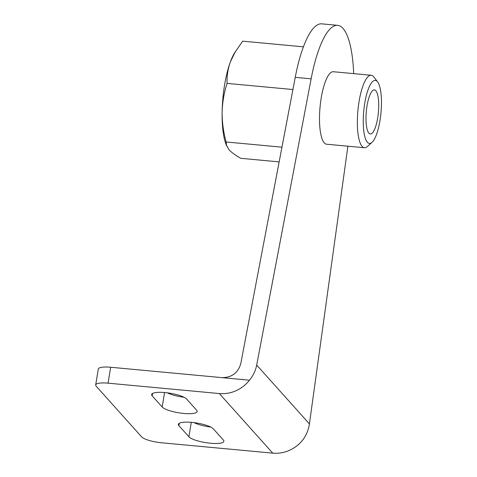 <?xml version="1.0" encoding="UTF-8"?>
<svg xmlns="http://www.w3.org/2000/svg" width="477" height="477" viewBox="0 0 477 477"><rect width="100%" height="100%" fill="white"/><g stroke="black" fill="none" stroke-linecap="round" stroke-linejoin="round"><path stroke-width="0.72" d="M377.701 117.885A22.133 6.058 -84.7 0 1 370.301 133.965A22.133 6.058 -84.7 0 1 366.324 111.362A22.133 6.058 -84.7 0 1 374.415 89.891A22.133 6.058 -84.7 0 1 377.701 117.885M303.426 46.829L242.668 41.159L234.428 53.126A52.565 14.388 95.3 0 0 230.379 61.861C227.845 69.07 226.748 76.248 227.088 83.392L292.92 89.539M227.088 83.392C224.053 92.687 222.401 102.311 222.127 112.262C222.085 122.261 223.433 132.165 226.158 141.973L281.955 147.178M380.002 120.454A31.661 8.669 95.3 0 0 377.635 81.937A31.661 8.669 95.3 0 0 364.714 103.402A31.661 8.669 95.3 0 0 364.261 134.109A31.661 8.669 95.3 0 0 371.994 142.379A31.661 8.669 95.3 0 0 380.002 120.454M377.635 81.937L373.89 77.024A36.401 9.963 95.3 0 0 371.207 75.259A36.401 9.963 95.3 0 0 359.038 101.702A36.401 9.963 95.3 0 0 364.44 147.745A36.401 9.963 95.3 0 0 367.403 146.511L371.994 142.379M364.44 147.745L326.59 144.215A36.401 9.963 -84.7 0 1 320.049 107.045A36.401 9.963 -84.7 0 1 333.351 71.729L371.207 75.259M186.614 399.034L196.631 410.208A17.983 4.251 9.3 0 1 197.156 411.508A17.983 4.251 9.3 0 1 183.752 413.446A17.983 4.251 9.3 0 1 162.192 406.994L152.175 395.821A17.983 4.251 9.3 0 1 151.65 394.521A17.983 4.251 9.3 0 1 167.546 392.863A17.983 4.251 9.3 0 1 186.614 399.034M184.08 397.275A17.983 4.251 9.3 0 1 167.332 392.833M210.792 427.076A17.983 4.251 9.3 0 1 194.044 422.634M110.664 367.254A16.6 3.923 -170.7 0 0 98.292 369.037L95.686 384.957A16.6 3.923 9.3 0 1 108.058 383.168L219.331 393.555A33.199 30.951 -41.9 0 0 249.471 380.205C253.198 375.655 255.6 370.611 256.686 365.072L311.135 78.83L295.239 77.346L240.79 363.587C238.035 372.913 231.756 377.599 221.942 377.635L110.664 367.254L108.058 383.168M347.888 146.2L309.418 423.892C308.577 429.705 306.407 435.012 302.895 439.8A33.199 30.951 -41.9 0 1 272.755 453.15L161.482 442.769A16.6 3.923 9.3 0 1 141.58 436.813L96.169 386.155A16.6 3.923 9.3 0 1 95.686 384.957M210.464 443.24A17.983 4.251 9.3 0 1 188.904 436.795L178.887 425.615A17.983 4.251 9.3 0 1 178.362 424.321A17.983 4.251 9.3 0 1 194.258 422.658A17.983 4.251 9.3 0 1 213.326 428.829L223.343 440.009A17.983 4.251 9.3 0 1 223.868 441.303A17.983 4.251 9.3 0 1 210.464 443.24M235.519 51.313L230.379 61.861A52.565 14.388 95.3 0 0 222.127 112.262A52.565 14.388 95.3 0 0 225.931 144.197L228.984 149.724C231.578 152.503 235.519 155.365 240.807 158.316L279.158 161.894M226.158 141.973L226.581 145.95M353.684 73.625A82.998 22.723 95.3 0 0 337.68 25.335A82.998 22.723 95.3 0 0 311.135 78.83M337.68 25.335L321.784 23.85A82.998 22.723 95.3 0 0 295.239 77.346M221.942 377.635L249.471 380.205M164.559 392.541L162.192 406.994M152.562 393.459L152.175 395.821M191.271 422.336L188.904 436.795M179.274 423.254L178.887 425.615M272.755 453.15L219.331 393.555M309.418 423.892L256.686 365.072"/></g></svg>
